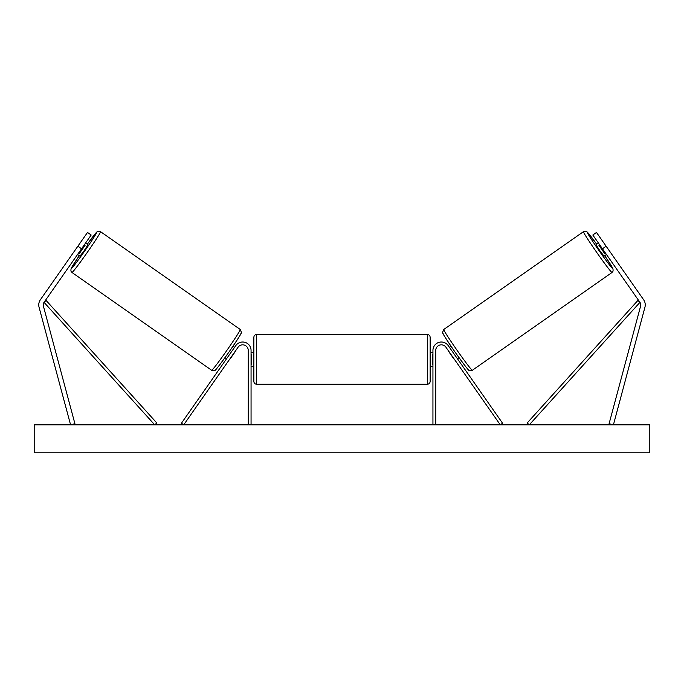<?xml version="1.0" encoding="UTF-8"?>
<svg xmlns="http://www.w3.org/2000/svg" width="684" height="684" viewBox="0 0 684 684"><rect width="100%" height="100%" fill="white"/><g stroke="black" fill="none" stroke-linecap="round" stroke-linejoin="round"><path stroke-width="1.03" d="M91.177 235.022L44.041 302.337A4.48 4.48 0 0 0 43.383 306.064L74.898 423.678L70.58 424.841L39.056 307.219A8.952 8.952 0 0 1 40.373 299.763L87.509 232.449L91.177 235.022M81.55 248.771L77.882 246.206M602.45 248.771L639.959 302.337A4.48 4.48 0 0 1 640.617 306.064L609.102 423.678L613.42 424.841L644.944 307.219A8.952 8.952 0 0 0 643.627 299.763L596.491 232.449L592.823 235.022L602.45 248.771L606.118 246.206M432.938 424.841L432.938 350.405A8.396 8.396 0 0 1 448.208 345.591L502.578 423.234L500.286 424.841L445.917 347.198A5.6 5.6 0 0 0 435.742 350.405L435.742 424.841M251.062 424.841L251.062 350.405A8.396 8.396 0 0 0 235.792 345.591L181.422 423.234L183.714 424.841L238.083 347.198A5.6 5.6 0 0 1 248.258 350.405L248.258 424.841M256.654 384.263C254.952 384.1 254.021 383.168 253.858 381.467L253.858 337.255C254.021 335.553 254.952 334.621 256.654 334.459L256.654 384.263L427.346 384.263L427.346 334.459C429.048 334.621 429.979 335.553 430.142 337.255L430.142 381.467C429.979 383.168 429.048 384.1 427.346 384.263M251.062 364.221L251.618 364.221L251.618 354.509L251.062 354.509M432.938 364.221L432.382 364.221L432.382 354.509L432.938 354.509M71.974 272.471L70.914 271.061L70.991 268.906L79.241 255.696A22.102 0.915 -55 0 0 71.29 268.573A22.102 0.915 -55 0 0 84.713 250.994A22.102 0.915 -55 0 0 96.649 232.363A22.102 0.915 -55 0 0 87.27 244.239L96.786 232.021L98.564 231.175L100.539 231.671A24.906 1.035 125 0 1 87.099 252.661A24.906 1.035 125 0 1 71.974 272.471L211.672 370.292A24.906 1.035 -55 0 0 226.797 350.482A24.906 1.035 -55 0 0 240.238 329.491L241.409 332.356C242.392 331.937 238.297 338.435 229.114 351.85C219.667 365.059 214.904 371.241 214.827 370.377C213.972 370.908 212.921 370.882 211.672 370.292M100.539 231.671L240.238 329.491M85.56 243.042L87.98 244.735L84.2 250.635L79.951 256.201L77.531 254.499M85.09 245.325L79.524 253.285L85.09 245.325L84.329 244.795M78.763 252.747L79.524 253.285M74.556 250.951L81.199 241.461M224.951 357.723L226.524 358.826M230.046 358.681L228.815 360.434M227.746 357.074L233.321 349.122M235.612 350.721L236.844 348.968M232.97 346.266L234.544 347.369M230.217 358.801L235.783 350.841M649.8 424.841L34.2 424.841L34.2 452.825L649.8 452.825L649.8 424.841M612.026 272.471L613.086 271.061L613.009 268.906L604.759 255.696A22.102 0.915 -125 0 1 612.71 268.573A22.102 0.915 -125 0 1 599.287 250.994A22.102 0.915 -125 0 1 587.351 232.363A22.102 0.915 -125 0 1 596.73 244.239L587.214 232.021L585.436 231.175L583.461 231.671A24.906 1.035 55 0 0 596.901 252.661A24.906 1.035 55 0 0 612.026 272.471L472.328 370.292A24.906 1.035 -125 0 1 457.203 350.482A24.906 1.035 -125 0 1 443.762 329.491L442.591 332.356C441.608 331.937 445.703 338.435 454.886 351.85C464.333 365.059 469.096 371.241 469.173 370.377C470.028 370.908 471.079 370.882 472.328 370.292M583.461 231.671L443.762 329.491M598.44 243.042L596.02 244.735L599.8 250.635L604.049 256.201L606.469 254.499M609.444 250.951L602.801 241.461M605.237 252.747L604.476 253.285L598.91 245.325L604.476 253.285M598.91 245.325L599.671 244.795M459.049 357.723L457.476 358.826M451.03 346.266L449.456 347.369M447.156 348.968L448.388 350.721M456.254 357.074L450.679 349.122M455.185 360.434L453.954 358.681M453.783 358.801L448.217 350.841M44.041 302.337L154.712 424.841L156.79 422.969L46.119 300.456L44.041 302.337M639.959 302.337L529.288 424.841L527.21 422.969L637.881 300.456L639.959 302.337M240.922 333.39A22.102 0.915 125 0 1 228.995 352.021A22.102 0.915 125 0 1 215.571 369.599M443.078 333.39A22.102 0.915 55 0 0 455.005 352.021A22.102 0.915 55 0 0 468.429 369.599M256.654 334.459L427.346 334.459M253.858 352.371L251.062 352.371M251.062 366.359L253.858 366.359M430.142 352.371L432.938 352.371M430.142 366.359L432.938 366.359"/></g></svg>
